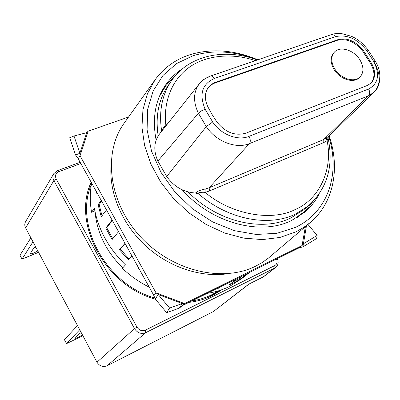 <?xml version="1.0" encoding="UTF-8"?>
<svg xmlns="http://www.w3.org/2000/svg" width="400" height="400" viewBox="0 0 400 400"><rect width="100%" height="100%" fill="white"/><g stroke="black" fill="none" stroke-linecap="round" stroke-linejoin="round"><path stroke-width="0.6" d="M257.87 59.805C234.285 49.91 211.655 48.21 189.98 54.705C175.575 59.385 163.96 67.73 155.13 79.74L147.42 93.755L142.935 109.805L141.955 127.335L144.63 145.705L150.93 164.19L160.675 182.035L173.51 198.49L188.915 212.86L206.255 224.54L224.785 233.065L243.745 238.13L262.35 239.585L279.88 237.47L295.695 231.96L303.47 227.585L310.485 222.335C333.845 202.535 340.21 168.06 329.18 135.875M155.13 79.74L124.34 122.925C102.85 152.205 108.345 201.64 139.93 236.19C171.315 270.895 222.285 283.075 255.75 266.135L262.24 262.5L268.22 258.25L310.485 222.335M257.01 59.865C234.72 50.945 213.41 49.565 193.08 55.715L176.57 63.56L162.985 75.455L153.13 90.95L147.675 109.375L147.085 129.83L151.56 151.22L160.975 172.33L174.865 191.92L192.46 208.795L212.71 221.96L234.4 230.66L256.24 234.465L276.995 233.285L295.545 227.335C328.29 211.985 340.655 173.045 328.665 136.375M182.71 68.59C175.925 72.87 170.22 78.325 165.595 84.95C155.205 100.25 152.05 118.64 156.13 140.12M182.22 189.81C211.78 223.27 260.59 236.06 291.485 220.54L304.405 212.36C310.61 207.185 315.555 201.035 319.24 193.91M292.845 219.88L303.49 212.275L308.255 207.475L312.42 202.18M95.025 211.735C96.98 232.805 106.21 251.525 122.72 267.9M111.03 165.925C109.07 193.215 122.225 224.295 145.725 245.915C169.275 267.48 201.365 277.93 228.385 273.645M175.05 76.09L170.13 80.695L165.755 85.85L159.09 97.11M359.835 59.725C353.925 49.955 339.93 45.695 334.39 52.135C330.775 56.59 330.915 62.21 334.805 68.99C340.625 78.73 354.44 83.02 360.04 76.965C363.955 72.435 363.885 66.685 359.835 59.725M360.04 76.965L359.37 77.625C353.77 83.675 339.965 79.395 334.155 69.665C330.27 62.89 330.135 57.275 333.75 52.82L334.39 52.135M207.91 106.895L212.045 114.435L216.745 121.795C225.265 132.435 234.99 136.225 245.92 133.165L367.295 85.48L371.005 83.14C375.58 78.085 375.795 71.52 371.65 63.45L363.27 50.375C355.615 41.06 347.215 37.465 338.085 39.585L214.865 82.515L211.575 84.28L208.505 87.225C204.575 92.765 204.38 99.325 207.91 106.895M212.685 121.99C220.745 134.455 237.76 141.14 248.995 136.37L368.57 89.015C378.41 83.655 380.13 74.48 373.735 61.485L366.58 50.335C357.17 38.665 346.74 34.12 335.295 36.71L214.325 78.485C202.015 84.15 198.95 94.395 205.125 109.225L212.685 121.99L206.29 126.605L166.715 176.54C174.145 186.82 183.755 192.31 195.545 193.005L197.32 193.73L197.785 193.18C227.05 219.305 268.27 227.415 295.41 214.12L308.315 205.94L303.655 209.825L290.81 217.975C261.96 232.285 217.2 221.765 188.135 191.96M158.18 135.88C155.25 116.265 158.58 99.465 168.18 85.48L171.655 80.5C162.13 94.365 158.77 111.045 161.57 130.535L161.475 131.53M161.04 132.08L161.125 131.1L165.82 124.61C163.6 105.635 169.47 82.825 187.33 68.735C205.16 54.63 232.815 52.78 255.39 60.655M370.655 83.46C374.905 78.385 375.015 71.935 370.975 64.115L362.605 51.055C354.955 41.75 346.57 38.155 337.445 40.28L214.35 83.21L211.215 84.86L208.235 87.585M209.46 76.755C205.34 78.18 201.965 80.515 199.34 83.765C193.315 91.965 193.005 101.79 198.405 113.235L206.29 126.605C215.855 141.42 236.13 149.32 249.435 143.6C250.685 141.75 250.54 139.34 248.995 136.37M166.715 176.54L157.87 161.095C153.31 150.695 153.865 141.66 159.53 133.98L199.34 83.765C201.155 80.945 204.81 78.395 210.3 76.105C211.685 75.69 213.03 76.485 214.325 78.485M368.57 89.015C370.025 91.71 370.02 93.965 368.555 95.78L374.06 92.225C380.735 84.635 380.935 74.925 374.66 63.085M195.545 193.005L195.995 192.475C198.305 190.88 201.365 189.74 205.165 189.045L209.165 187.76L249.435 143.6L368.555 95.78L323.745 139.5L328.515 136.52L374.01 92.27M157.87 161.095L198.655 112.945L201.28 110.93L205.125 109.225M326.77 137.865L326.39 139.165L327.075 140.76C333.115 168.705 319.77 199.14 295.26 209.49C272.09 221.635 231.67 214.87 205.125 192.37L205.165 189.045M195.995 192.475L197.785 193.18C199.805 192.365 202.25 192.095 205.125 192.37L209.435 190.975L323.81 142.535L323.745 139.5L209.165 187.76L209.435 190.975M166.45 125.255L165.82 124.61L167.765 123.59M328.535 136.505L327.075 140.76L323.81 142.535M82.48 334.965L78.525 337.15C76.505 338.105 75.385 338.465 75.165 338.235L78.91 334.175L81.18 332.51M37.825 250.915L33.92 253.01C31.875 253.825 30.69 254.015 30.365 253.58L33.44 248.48L35.55 246.63M35.8 247.105L33.44 248.485M77.505 325.595L64.41 339.635L66.505 343.625L82.885 335.725M30.875 237.835L20 255.285L22.015 259.115L38.59 252.36M222.19 289.585L212.52 295.5C205.295 299.095 197.43 301.39 188.93 302.38M155.365 299.17C104.82 285.625 71.755 223.02 91.175 182.23M89.285 187.265L91.37 182.585M218.72 290.75L212.01 294.605C205.76 297.71 199.015 299.835 191.765 300.98M154.71 297.955C106.01 284.325 73.855 224.575 91.385 184.445M249.115 284.01L213.285 311.61L107.065 365.78C102.935 367.355 99.565 366.17 96.96 362.215L25.62 227.94C24.52 225.725 24.52 223.615 25.62 221.6L53.79 173.67C52.61 175.83 52.64 178.125 53.88 180.56L134.495 328.62L96.96 362.215M79.71 329.75L66.505 343.625M22.04 259.11L38.53 252.245M32.99 241.82L22.015 259.115M107.065 365.78L145.655 332.695L274.905 267.95L263.185 276.92L248.685 284.215L262.995 277.02M80.82 163.525L58.695 171.72C55.65 173.24 54.82 175.665 56.205 179L136.97 327.115C139.165 330.37 141.955 331.395 145.345 330.18L274.795 265.565L274.905 267.95L275.755 267.415L264.025 276.395M219.5 290.505L208.985 297.135M237.145 278.52L229.34 284.8L234.395 282.53L239.2 279.905L247.11 273.585M249.68 272.315L241.605 278.75L229.525 286.435C222.655 289.85 215.2 292.16 207.17 293.355M242.595 275.82L238.665 278.975L232.51 282.25M149.235 287.145C139.41 282.28 130.445 276 122.345 268.31L125.475 264.87C108.69 248.46 98.32 229.625 94.37 208.38L91.555 212.265C89.83 202.165 89.86 192.43 91.635 183.065M128.56 117L88.175 131.19L80.03 155.755L155.995 292.8L153.605 295.04L78.18 158.745L80.03 155.755L79.87 153.31L75.56 154.97L69.715 137.74L74 135.995L79.87 153.31L86.725 132.665L74 135.995M305.38 226.685L302.07 245.56L299.06 247.875L182.125 305.75L184.67 303.595L302.07 245.56L303.295 243.82L317.135 235.425L307.97 224.475M216.765 288.605L219.115 288.075L221.08 286.47M138.45 267.655L138.065 268.06L139.12 268.865M124.995 243.345L119.44 249.795L128.45 259.685L131.92 255.855M112.1 220.045L105.78 228.09L112.085 239.54L118.545 231.685M101.225 200.395L98.095 204.7L101.245 216.785L106.47 209.865M96.615 192.06L96.675 193.24L97.005 192.77M94.855 210.93L91.555 212.265M88.175 131.19L86.725 132.665M182.265 303.54L184.67 303.595L155.995 292.8L158.15 294.47L169.585 308.055L182.265 303.54L179.335 308.105L166.66 312.67L155.3 299.1L158.15 294.47L182.265 303.54M238.665 278.975L239.2 279.905M218.95 287.525L219.115 288.075M129.115 258.955L120.195 249.155L119.44 249.795M120.195 249.155L125.08 243.49M112.755 238.73L106.71 227.7L105.78 228.09M106.71 227.7L112.365 220.515M101.995 215.795L99.125 204.585L98.095 204.7M99.125 204.585L101.64 201.135M155.3 299.1L153.605 295.04M78.18 158.745L75.56 154.97M306.445 225.775L302.9 246.865L299.06 247.875M182.12 305.75L179.335 308.105M317.135 235.425L316.66 238.505L302.9 246.865M169.585 308.055L166.66 312.67M362.605 51.055L363.27 50.375M338.085 39.585L337.445 40.28M370.975 64.115L371.65 63.45M214.915 83.005L215.465 82.295M210.485 76.045L331.125 34.7C332.645 34.235 334.035 34.905 335.295 36.71M366.58 50.335L368.115 50.07L375.445 61.485M373.735 61.485L375.51 61.59C382.725 72.86 380.12 87.6 374.06 92.225L374.06 92.225M248.685 284.215L213.285 311.61M25.62 227.94L53.88 180.56L56.205 179M136.97 327.115L134.495 328.62C137.435 333.005 141.155 334.365 145.655 332.695L145.345 330.18M58.695 171.72L57.405 170.68L80.135 162.28M276.54 259.02C277.585 262.025 277.005 264.205 274.795 265.565M297.515 217.285L301.77 213.755M161.275 92.23L164.43 87.69M368.065 50C362.98 43.37 357.42 38.8 351.385 36.285L341.645 33.61C336.87 33.355 333.435 33.695 331.335 34.63M171.655 80.5C189.12 55.11 224.92 47.845 257.345 59.985M308.315 205.94C327.265 188.55 333.875 166.04 328.14 138.415M277.31 258.64C278.81 262.215 278.29 265.14 275.755 267.415M57.405 170.68L53.79 173.67M86.2 132.805L87.73 131.635"/></g></svg>
